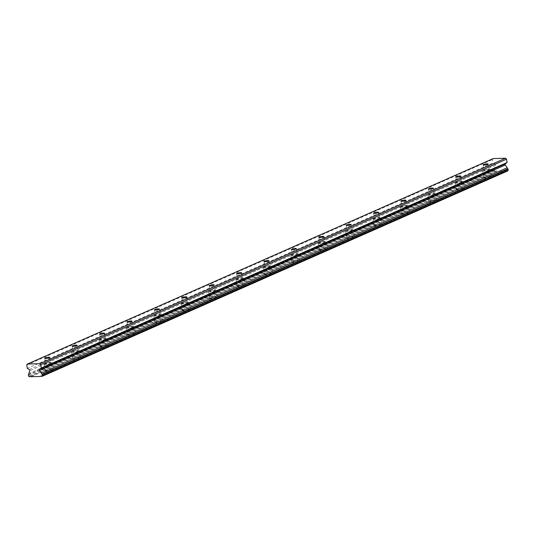 <?xml version="1.0" encoding="UTF-8"?>
<svg xmlns="http://www.w3.org/2000/svg" width="535" height="535" viewBox="0 0 535 535"><rect width="100%" height="100%" fill="white"/><g stroke="black" fill="none" stroke-linecap="round" stroke-linejoin="round"><path stroke-width="0.4" stroke-dasharray="2.67 2.01" d="M488.682 170.13A2.535 0.468 -8.9 0 0 489.09 169.796A2.535 0.468 -8.9 0 0 487.265 169.628A2.535 0.468 -8.9 0 0 484.483 170.244A2.535 0.468 -8.9 0 0 484.075 170.578A2.535 0.468 -8.9 0 0 485.9 170.745A2.535 0.468 -8.9 0 0 488.682 170.13M50.297 363.519A2.535 0.468 -8.9 0 0 50.705 363.185A2.535 0.468 -8.9 0 0 48.879 363.018A2.535 0.468 -8.9 0 0 46.097 363.633A2.535 0.468 -8.9 0 0 45.689 363.967A2.535 0.468 -8.9 0 0 47.515 364.134A2.535 0.468 -8.9 0 0 50.297 363.519M77.695 351.428A2.535 0.468 -8.9 0 0 78.103 351.094A2.535 0.468 -8.9 0 0 76.278 350.927A2.535 0.468 -8.9 0 0 73.496 351.548A2.535 0.468 -8.9 0 0 73.088 351.883A2.535 0.468 -8.9 0 0 74.913 352.05A2.535 0.468 -8.9 0 0 77.695 351.428M105.094 339.344A2.535 0.468 -8.9 0 0 105.502 339.009A2.535 0.468 -8.9 0 0 103.676 338.842A2.535 0.468 -8.9 0 0 100.894 339.457A2.535 0.468 -8.9 0 0 100.486 339.792A2.535 0.468 -8.9 0 0 102.312 339.959A2.535 0.468 -8.9 0 0 105.094 339.344M132.493 327.26A2.535 0.468 -8.9 0 0 132.901 326.925A2.535 0.468 -8.9 0 0 131.075 326.758A2.535 0.468 -8.9 0 0 128.293 327.373A2.535 0.468 -8.9 0 0 127.885 327.708A2.535 0.468 -8.9 0 0 129.711 327.875A2.535 0.468 -8.9 0 0 132.493 327.26M159.891 315.168A2.535 0.468 -8.9 0 0 160.299 314.834A2.535 0.468 -8.9 0 0 158.474 314.667A2.535 0.468 -8.9 0 0 155.692 315.289A2.535 0.468 -8.9 0 0 155.284 315.623A2.535 0.468 -8.9 0 0 157.116 315.79A2.535 0.468 -8.9 0 0 159.891 315.168M187.29 303.084A2.535 0.468 -8.9 0 0 187.698 302.75A2.535 0.468 -8.9 0 0 185.872 302.583A2.535 0.468 -8.9 0 0 183.09 303.198A2.535 0.468 -8.9 0 0 182.689 303.532A2.535 0.468 -8.9 0 0 184.515 303.699A2.535 0.468 -8.9 0 0 187.29 303.084M214.689 291A2.535 0.468 -8.9 0 0 215.097 290.665A2.535 0.468 -8.9 0 0 213.271 290.498A2.535 0.468 -8.9 0 0 210.489 291.114A2.535 0.468 -8.9 0 0 210.088 291.448A2.535 0.468 -8.9 0 0 211.913 291.615A2.535 0.468 -8.9 0 0 214.689 291M242.087 278.909A2.535 0.468 -8.9 0 0 242.495 278.575A2.535 0.468 -8.9 0 0 240.67 278.407A2.535 0.468 -8.9 0 0 237.888 279.029A2.535 0.468 -8.9 0 0 237.486 279.364A2.535 0.468 -8.9 0 0 239.312 279.531A2.535 0.468 -8.9 0 0 242.087 278.909M269.486 266.825A2.535 0.468 -8.9 0 0 269.894 266.49A2.535 0.468 -8.9 0 0 268.068 266.323A2.535 0.468 -8.9 0 0 265.293 266.938A2.535 0.468 -8.9 0 0 264.885 267.273A2.535 0.468 -8.9 0 0 266.711 267.44A2.535 0.468 -8.9 0 0 269.486 266.825M296.885 254.74A2.535 0.468 -8.9 0 0 297.293 254.406A2.535 0.468 -8.9 0 0 295.467 254.239A2.535 0.468 -8.9 0 0 292.692 254.854A2.535 0.468 -8.9 0 0 292.284 255.188A2.535 0.468 -8.9 0 0 294.11 255.355A2.535 0.468 -8.9 0 0 296.885 254.74M324.29 242.649A2.535 0.468 -8.9 0 0 324.691 242.315A2.535 0.468 -8.9 0 0 322.866 242.148A2.535 0.468 -8.9 0 0 320.09 242.77A2.535 0.468 -8.9 0 0 319.683 243.104A2.535 0.468 -8.9 0 0 321.508 243.271A2.535 0.468 -8.9 0 0 324.29 242.649M351.689 230.565A2.535 0.468 -8.9 0 0 352.09 230.231A2.535 0.468 -8.9 0 0 350.264 230.063A2.535 0.468 -8.9 0 0 347.489 230.679A2.535 0.468 -8.9 0 0 347.081 231.013A2.535 0.468 -8.9 0 0 348.907 231.18A2.535 0.468 -8.9 0 0 351.689 230.565M379.088 218.481A2.535 0.468 -8.9 0 0 379.489 218.146A2.535 0.468 -8.9 0 0 377.663 217.979A2.535 0.468 -8.9 0 0 374.888 218.594A2.535 0.468 -8.9 0 0 374.48 218.929A2.535 0.468 -8.9 0 0 376.306 219.096A2.535 0.468 -8.9 0 0 379.088 218.481M406.486 206.39A2.535 0.468 -8.9 0 0 406.894 206.055A2.535 0.468 -8.9 0 0 405.062 205.888A2.535 0.468 -8.9 0 0 402.287 206.51A2.535 0.468 -8.9 0 0 401.879 206.844A2.535 0.468 -8.9 0 0 403.704 207.005A2.535 0.468 -8.9 0 0 406.486 206.39M433.885 194.305A2.535 0.468 -8.9 0 0 434.293 193.971A2.535 0.468 -8.9 0 0 432.467 193.804A2.535 0.468 -8.9 0 0 429.685 194.419A2.535 0.468 -8.9 0 0 429.277 194.753A2.535 0.468 -8.9 0 0 431.103 194.921A2.535 0.468 -8.9 0 0 433.885 194.305M461.284 182.214A2.535 0.468 -8.9 0 0 461.692 181.88A2.535 0.468 -8.9 0 0 459.866 181.713A2.535 0.468 -8.9 0 0 457.084 182.335A2.535 0.468 -8.9 0 0 456.676 182.669A2.535 0.468 -8.9 0 0 458.502 182.836A2.535 0.468 -8.9 0 0 461.284 182.214M484.349 177.259A4.019 0.742 171.1 0 1 488.749 176.282A4.019 0.742 171.1 0 1 491.645 176.543A4.019 0.742 171.1 0 1 491.003 177.072A4.019 0.742 171.1 0 1 486.596 178.055A4.019 0.742 171.1 0 1 483.707 177.787A4.019 0.742 171.1 0 1 484.349 177.259M483.259 170.277A4.019 0.742 171.1 0 1 487.659 169.301A4.019 0.742 171.1 0 1 490.548 169.568A4.019 0.742 171.1 0 1 489.906 170.097A4.019 0.742 171.1 0 1 485.506 171.073A4.019 0.742 171.1 0 1 482.617 170.812A4.019 0.742 171.1 0 1 483.259 170.277M45.963 370.648A4.019 0.742 171.1 0 1 50.364 369.665A4.019 0.742 171.1 0 1 53.259 369.932A4.019 0.742 171.1 0 1 52.611 370.461A4.019 0.742 171.1 0 1 48.21 371.437A4.019 0.742 171.1 0 1 45.321 371.176A4.019 0.742 171.1 0 1 45.963 370.648M44.873 363.666A4.019 0.742 171.1 0 1 49.273 362.69A4.019 0.742 171.1 0 1 52.162 362.957A4.019 0.742 171.1 0 1 51.52 363.486A4.019 0.742 171.1 0 1 47.12 364.462A4.019 0.742 171.1 0 1 44.231 364.195A4.019 0.742 171.1 0 1 44.873 363.666M73.362 358.557A4.019 0.742 171.1 0 1 77.762 357.581A4.019 0.742 171.1 0 1 80.658 357.848A4.019 0.742 171.1 0 1 80.009 358.376A4.019 0.742 171.1 0 1 75.609 359.353A4.019 0.742 171.1 0 1 72.72 359.085A4.019 0.742 171.1 0 1 73.362 358.557M72.272 351.582A4.019 0.742 171.1 0 1 76.672 350.606A4.019 0.742 171.1 0 1 79.561 350.866A4.019 0.742 171.1 0 1 78.919 351.395A4.019 0.742 171.1 0 1 74.519 352.378A4.019 0.742 171.1 0 1 71.63 352.11A4.019 0.742 171.1 0 1 72.272 351.582M100.761 346.473A4.019 0.742 171.1 0 1 105.161 345.496A4.019 0.742 171.1 0 1 108.057 345.757A4.019 0.742 171.1 0 1 107.415 346.285A4.019 0.742 171.1 0 1 103.008 347.268A4.019 0.742 171.1 0 1 100.119 347.001A4.019 0.742 171.1 0 1 100.761 346.473M99.67 339.498A4.019 0.742 171.1 0 1 104.071 338.515A4.019 0.742 171.1 0 1 106.96 338.782A4.019 0.742 171.1 0 1 106.318 339.31A4.019 0.742 171.1 0 1 101.918 340.287A4.019 0.742 171.1 0 1 99.029 340.026A4.019 0.742 171.1 0 1 99.67 339.498M128.159 334.388A4.019 0.742 171.1 0 1 132.56 333.405A4.019 0.742 171.1 0 1 135.455 333.673A4.019 0.742 171.1 0 1 134.813 334.201A4.019 0.742 171.1 0 1 130.413 335.177A4.019 0.742 171.1 0 1 127.517 334.917A4.019 0.742 171.1 0 1 128.159 334.388M127.069 327.407A4.019 0.742 171.1 0 1 131.47 326.43A4.019 0.742 171.1 0 1 134.359 326.698A4.019 0.742 171.1 0 1 133.717 327.226A4.019 0.742 171.1 0 1 129.316 328.202A4.019 0.742 171.1 0 1 126.427 327.935A4.019 0.742 171.1 0 1 127.069 327.407M155.558 322.297A4.019 0.742 171.1 0 1 159.965 321.321A4.019 0.742 171.1 0 1 162.854 321.588A4.019 0.742 171.1 0 1 162.212 322.117A4.019 0.742 171.1 0 1 157.812 323.093A4.019 0.742 171.1 0 1 154.916 322.826A4.019 0.742 171.1 0 1 155.558 322.297M154.468 315.322A4.019 0.742 171.1 0 1 158.868 314.346A4.019 0.742 171.1 0 1 161.757 314.607A4.019 0.742 171.1 0 1 161.115 315.135A4.019 0.742 171.1 0 1 156.715 316.111A4.019 0.742 171.1 0 1 153.826 315.851A4.019 0.742 171.1 0 1 154.468 315.322M182.963 310.213A4.019 0.742 171.1 0 1 187.364 309.237A4.019 0.742 171.1 0 1 190.253 309.498A4.019 0.742 171.1 0 1 189.611 310.026A4.019 0.742 171.1 0 1 185.21 311.009A4.019 0.742 171.1 0 1 182.315 310.741A4.019 0.742 171.1 0 1 182.963 310.213M181.867 303.231A4.019 0.742 171.1 0 1 186.267 302.255A4.019 0.742 171.1 0 1 189.163 302.522A4.019 0.742 171.1 0 1 188.514 303.051A4.019 0.742 171.1 0 1 184.114 304.027A4.019 0.742 171.1 0 1 181.225 303.766A4.019 0.742 171.1 0 1 181.867 303.231M210.362 298.122A4.019 0.742 171.1 0 1 214.762 297.146A4.019 0.742 171.1 0 1 217.651 297.413A4.019 0.742 171.1 0 1 217.009 297.941A4.019 0.742 171.1 0 1 212.609 298.918A4.019 0.742 171.1 0 1 209.713 298.657A4.019 0.742 171.1 0 1 210.362 298.122M209.265 291.147A4.019 0.742 171.1 0 1 213.666 290.171A4.019 0.742 171.1 0 1 216.561 290.431A4.019 0.742 171.1 0 1 215.913 290.966A4.019 0.742 171.1 0 1 211.512 291.943A4.019 0.742 171.1 0 1 208.623 291.675A4.019 0.742 171.1 0 1 209.265 291.147M237.761 286.038A4.019 0.742 171.1 0 1 242.161 285.061A4.019 0.742 171.1 0 1 245.05 285.322A4.019 0.742 171.1 0 1 244.408 285.857A4.019 0.742 171.1 0 1 240.008 286.834A4.019 0.742 171.1 0 1 237.112 286.566A4.019 0.742 171.1 0 1 237.761 286.038M236.664 279.063A4.019 0.742 171.1 0 1 241.064 278.086A4.019 0.742 171.1 0 1 243.96 278.347A4.019 0.742 171.1 0 1 243.311 278.875A4.019 0.742 171.1 0 1 238.911 279.852A4.019 0.742 171.1 0 1 236.022 279.591A4.019 0.742 171.1 0 1 236.664 279.063M265.159 273.953A4.019 0.742 171.1 0 1 269.56 272.977A4.019 0.742 171.1 0 1 272.449 273.238A4.019 0.742 171.1 0 1 271.807 273.766A4.019 0.742 171.1 0 1 267.406 274.743A4.019 0.742 171.1 0 1 264.517 274.482A4.019 0.742 171.1 0 1 265.159 273.953M264.063 266.972A4.019 0.742 171.1 0 1 268.463 265.995A4.019 0.742 171.1 0 1 271.359 266.263A4.019 0.742 171.1 0 1 270.717 266.791A4.019 0.742 171.1 0 1 266.316 267.767A4.019 0.742 171.1 0 1 263.421 267.507A4.019 0.742 171.1 0 1 264.063 266.972M292.558 261.862A4.019 0.742 171.1 0 1 296.958 260.886A4.019 0.742 171.1 0 1 299.847 261.154A4.019 0.742 171.1 0 1 299.205 261.682A4.019 0.742 171.1 0 1 294.805 262.658A4.019 0.742 171.1 0 1 291.916 262.397A4.019 0.742 171.1 0 1 292.558 261.862M291.461 254.887A4.019 0.742 171.1 0 1 295.862 253.911A4.019 0.742 171.1 0 1 298.757 254.172A4.019 0.742 171.1 0 1 298.115 254.707A4.019 0.742 171.1 0 1 293.715 255.683A4.019 0.742 171.1 0 1 290.819 255.416A4.019 0.742 171.1 0 1 291.461 254.887M319.957 249.778A4.019 0.742 171.1 0 1 324.357 248.802A4.019 0.742 171.1 0 1 327.246 249.063A4.019 0.742 171.1 0 1 326.604 249.598A4.019 0.742 171.1 0 1 322.204 250.574A4.019 0.742 171.1 0 1 319.315 250.306A4.019 0.742 171.1 0 1 319.957 249.778M318.867 242.803A4.019 0.742 171.1 0 1 323.267 241.82A4.019 0.742 171.1 0 1 326.156 242.087A4.019 0.742 171.1 0 1 325.514 242.616A4.019 0.742 171.1 0 1 321.114 243.592A4.019 0.742 171.1 0 1 318.218 243.331A4.019 0.742 171.1 0 1 318.867 242.803M347.355 237.694A4.019 0.742 171.1 0 1 351.756 236.711A4.019 0.742 171.1 0 1 354.645 236.978A4.019 0.742 171.1 0 1 354.003 237.507A4.019 0.742 171.1 0 1 349.602 238.483A4.019 0.742 171.1 0 1 346.713 238.222A4.019 0.742 171.1 0 1 347.355 237.694M346.265 230.712A4.019 0.742 171.1 0 1 350.666 229.736A4.019 0.742 171.1 0 1 353.555 230.003A4.019 0.742 171.1 0 1 352.913 230.531A4.019 0.742 171.1 0 1 348.512 231.508A4.019 0.742 171.1 0 1 345.617 231.24A4.019 0.742 171.1 0 1 346.265 230.712M374.754 225.603A4.019 0.742 171.1 0 1 379.154 224.626A4.019 0.742 171.1 0 1 382.043 224.894A4.019 0.742 171.1 0 1 381.401 225.422A4.019 0.742 171.1 0 1 377.001 226.399A4.019 0.742 171.1 0 1 374.112 226.131A4.019 0.742 171.1 0 1 374.754 225.603M373.664 218.628A4.019 0.742 171.1 0 1 378.064 217.651A4.019 0.742 171.1 0 1 380.953 217.912A4.019 0.742 171.1 0 1 380.311 218.44A4.019 0.742 171.1 0 1 375.911 219.424A4.019 0.742 171.1 0 1 373.015 219.156A4.019 0.742 171.1 0 1 373.664 218.628M402.153 213.518A4.019 0.742 171.1 0 1 406.553 212.542A4.019 0.742 171.1 0 1 409.449 212.803A4.019 0.742 171.1 0 1 408.8 213.331A4.019 0.742 171.1 0 1 404.4 214.314A4.019 0.742 171.1 0 1 401.511 214.047A4.019 0.742 171.1 0 1 402.153 213.518M401.063 206.543A4.019 0.742 171.1 0 1 405.463 205.56A4.019 0.742 171.1 0 1 408.352 205.828A4.019 0.742 171.1 0 1 407.71 206.356A4.019 0.742 171.1 0 1 403.31 207.333A4.019 0.742 171.1 0 1 400.421 207.072A4.019 0.742 171.1 0 1 401.063 206.543M429.552 201.434A4.019 0.742 171.1 0 1 433.952 200.451A4.019 0.742 171.1 0 1 436.848 200.719A4.019 0.742 171.1 0 1 436.199 201.247A4.019 0.742 171.1 0 1 431.798 202.223A4.019 0.742 171.1 0 1 428.909 201.962A4.019 0.742 171.1 0 1 429.552 201.434M428.461 194.452A4.019 0.742 171.1 0 1 432.862 193.476A4.019 0.742 171.1 0 1 435.751 193.744A4.019 0.742 171.1 0 1 435.109 194.272A4.019 0.742 171.1 0 1 430.708 195.248A4.019 0.742 171.1 0 1 427.819 194.981A4.019 0.742 171.1 0 1 428.461 194.452M456.95 189.343A4.019 0.742 171.1 0 1 461.351 188.367A4.019 0.742 171.1 0 1 464.246 188.634A4.019 0.742 171.1 0 1 463.598 189.163A4.019 0.742 171.1 0 1 459.197 190.139A4.019 0.742 171.1 0 1 456.308 189.871A4.019 0.742 171.1 0 1 456.95 189.343M455.86 182.368A4.019 0.742 171.1 0 1 460.26 181.392A4.019 0.742 171.1 0 1 463.149 181.653A4.019 0.742 171.1 0 1 462.507 182.181A4.019 0.742 171.1 0 1 458.107 183.164A4.019 0.742 171.1 0 1 455.218 182.896A4.019 0.742 171.1 0 1 455.86 182.368M507.702 170.946L507.534 170.953A1.398 1.123 66.2 0 0 506.317 170.672L40.533 376.145M28.308 374.975L494.093 169.501L494.253 170.531L495.216 171.294A1.398 1.123 66.2 0 1 496.821 171.247L505.923 170.999A1.398 1.123 66.2 0 1 506.317 170.672M494.093 169.501L494.213 169.14A1.398 1.123 -113.8 0 0 494.574 168.09L495.537 165.235A0.843 0.682 -113.8 0 0 495.109 164.118L493.063 162.921L27.278 368.394M493.21 158.567L492.534 159.564L493.063 162.921M26.75 365.037L492.534 159.564M505.923 170.999L41.034 376.078M41.743 376.426L507.534 170.953M496.821 171.247L31.037 376.72M495.216 171.294L30.328 376.372M28.783 373.564L494.574 168.09M495.049 171.3L29.264 376.774M28.429 374.614L494.213 169.14M494.253 170.531L28.469 376.005M495.537 165.235L29.753 370.715M29.325 369.591L495.109 164.118M488.187 164.051L489.09 169.796M49.802 357.44L50.705 363.185M77.2 345.349L78.103 351.094M104.599 333.265L105.502 339.009M131.998 321.174L132.901 326.925M159.397 309.09L160.299 314.834M186.795 297.005L187.698 302.75M214.194 284.914L215.097 290.665M241.599 272.83L242.495 278.575M268.998 260.746L269.894 266.49M296.397 248.655L297.293 254.406M323.795 236.57L324.691 242.315M351.194 224.486L352.09 230.231M378.593 212.395L379.489 218.146M405.991 200.311L406.894 206.055M433.39 188.226L434.293 193.971M460.789 176.135L461.692 181.88M490.548 169.568L491.645 176.543M52.162 362.957L53.259 369.932M79.561 350.866L80.658 357.848M106.96 338.782L108.057 345.757M134.359 326.698L135.455 333.673M161.757 314.607L162.854 321.588M189.163 302.522L190.253 309.498M216.561 290.431L217.651 297.413M243.96 278.347L245.05 285.322M271.359 266.263L272.449 273.238M298.757 254.172L299.847 261.154M326.156 242.087L327.246 249.063M353.555 230.003L354.645 236.978M380.953 217.912L382.043 224.894M408.352 205.828L409.449 212.803M435.751 193.744L436.848 200.719M463.149 181.653L464.246 188.634M483.179 164.833L484.075 170.578M44.793 358.223L45.689 363.967M72.192 346.138L73.088 351.883M99.59 334.047L100.486 339.792M126.989 321.963L127.885 327.708M154.388 309.872L155.284 315.623M181.786 297.788L182.689 303.532M209.185 285.703L210.088 291.448M236.584 273.612L237.486 279.364M263.982 261.528L264.885 267.273M291.381 249.444L292.284 255.188M318.78 237.353L319.683 243.104M346.178 225.268L347.081 231.013M373.577 213.184L374.48 218.929M400.983 201.093L401.879 206.844M428.381 189.009L429.277 194.753M455.78 176.924L456.676 182.669M495.611 170.966L29.826 376.439M482.617 170.812L483.707 177.787M44.231 364.195L45.321 371.176M71.63 352.11L72.72 359.085M99.029 340.026L100.119 347.001M126.427 327.935L127.517 334.917M153.826 315.851L154.916 322.826M181.225 303.766L182.315 310.741M208.623 291.675L209.713 298.657M236.022 279.591L237.112 286.566M263.421 267.507L264.517 274.482M290.819 255.416L291.916 262.397M318.218 243.331L319.315 250.306M345.617 231.24L346.713 238.222M373.015 219.156L374.112 226.131M400.421 207.072L401.511 214.047M427.819 194.981L428.909 201.962M455.218 182.896L456.308 189.871"/><path stroke-width="0.8" d="M487.78 164.385A2.535 0.468 -8.9 0 0 488.187 164.051A2.535 0.468 -8.9 0 0 486.362 163.884A2.535 0.468 -8.9 0 0 483.586 164.499A2.535 0.468 -8.9 0 0 483.179 164.833A2.535 0.468 -8.9 0 0 485.004 165.001A2.535 0.468 -8.9 0 0 487.78 164.385M49.394 357.775A2.535 0.468 -8.9 0 0 49.802 357.44A2.535 0.468 -8.9 0 0 47.976 357.273A2.535 0.468 -8.9 0 0 45.194 357.888A2.535 0.468 -8.9 0 0 44.793 358.223A2.535 0.468 -8.9 0 0 46.619 358.39A2.535 0.468 -8.9 0 0 49.394 357.775M76.793 345.684A2.535 0.468 -8.9 0 0 77.2 345.349A2.535 0.468 -8.9 0 0 75.375 345.182A2.535 0.468 -8.9 0 0 72.593 345.804A2.535 0.468 -8.9 0 0 72.192 346.138A2.535 0.468 -8.9 0 0 74.017 346.305A2.535 0.468 -8.9 0 0 76.793 345.684M104.191 333.599A2.535 0.468 -8.9 0 0 104.599 333.265A2.535 0.468 -8.9 0 0 102.773 333.098A2.535 0.468 -8.9 0 0 99.998 333.713A2.535 0.468 -8.9 0 0 99.59 334.047A2.535 0.468 -8.9 0 0 101.416 334.214A2.535 0.468 -8.9 0 0 104.191 333.599M131.597 321.508A2.535 0.468 -8.9 0 0 131.998 321.174A2.535 0.468 -8.9 0 0 130.172 321.013A2.535 0.468 -8.9 0 0 127.397 321.629A2.535 0.468 -8.9 0 0 126.989 321.963A2.535 0.468 -8.9 0 0 128.815 322.13A2.535 0.468 -8.9 0 0 131.597 321.508M158.995 309.424A2.535 0.468 -8.9 0 0 159.397 309.09A2.535 0.468 -8.9 0 0 157.571 308.922A2.535 0.468 -8.9 0 0 154.796 309.538A2.535 0.468 -8.9 0 0 154.388 309.872A2.535 0.468 -8.9 0 0 156.213 310.039A2.535 0.468 -8.9 0 0 158.995 309.424M186.394 297.34A2.535 0.468 -8.9 0 0 186.795 297.005A2.535 0.468 -8.9 0 0 184.97 296.838A2.535 0.468 -8.9 0 0 182.194 297.453A2.535 0.468 -8.9 0 0 181.786 297.788A2.535 0.468 -8.9 0 0 183.612 297.955A2.535 0.468 -8.9 0 0 186.394 297.34M213.793 285.249A2.535 0.468 -8.9 0 0 214.194 284.914A2.535 0.468 -8.9 0 0 212.368 284.747A2.535 0.468 -8.9 0 0 209.593 285.369A2.535 0.468 -8.9 0 0 209.185 285.703A2.535 0.468 -8.9 0 0 211.011 285.871A2.535 0.468 -8.9 0 0 213.793 285.249M241.191 273.164A2.535 0.468 -8.9 0 0 241.599 272.83A2.535 0.468 -8.9 0 0 239.767 272.663A2.535 0.468 -8.9 0 0 236.992 273.278A2.535 0.468 -8.9 0 0 236.584 273.612A2.535 0.468 -8.9 0 0 238.409 273.78A2.535 0.468 -8.9 0 0 241.191 273.164M268.59 261.08A2.535 0.468 -8.9 0 0 268.998 260.746A2.535 0.468 -8.9 0 0 267.172 260.578A2.535 0.468 -8.9 0 0 264.39 261.194A2.535 0.468 -8.9 0 0 263.982 261.528A2.535 0.468 -8.9 0 0 265.808 261.695A2.535 0.468 -8.9 0 0 268.59 261.08M295.989 248.989A2.535 0.468 -8.9 0 0 296.397 248.655A2.535 0.468 -8.9 0 0 294.571 248.487A2.535 0.468 -8.9 0 0 291.789 249.109A2.535 0.468 -8.9 0 0 291.381 249.444A2.535 0.468 -8.9 0 0 293.207 249.611A2.535 0.468 -8.9 0 0 295.989 248.989M323.387 236.905A2.535 0.468 -8.9 0 0 323.795 236.57A2.535 0.468 -8.9 0 0 321.97 236.403A2.535 0.468 -8.9 0 0 319.188 237.018A2.535 0.468 -8.9 0 0 318.78 237.353A2.535 0.468 -8.9 0 0 320.605 237.52A2.535 0.468 -8.9 0 0 323.387 236.905M350.786 224.82A2.535 0.468 -8.9 0 0 351.194 224.486A2.535 0.468 -8.9 0 0 349.368 224.319A2.535 0.468 -8.9 0 0 346.586 224.934A2.535 0.468 -8.9 0 0 346.178 225.268A2.535 0.468 -8.9 0 0 348.004 225.436A2.535 0.468 -8.9 0 0 350.786 224.82M378.185 212.729A2.535 0.468 -8.9 0 0 378.593 212.395A2.535 0.468 -8.9 0 0 376.767 212.228A2.535 0.468 -8.9 0 0 373.985 212.85A2.535 0.468 -8.9 0 0 373.577 213.184A2.535 0.468 -8.9 0 0 375.409 213.351A2.535 0.468 -8.9 0 0 378.185 212.729M405.583 200.645A2.535 0.468 -8.9 0 0 405.991 200.311A2.535 0.468 -8.9 0 0 404.166 200.143A2.535 0.468 -8.9 0 0 401.384 200.759A2.535 0.468 -8.9 0 0 400.983 201.093A2.535 0.468 -8.9 0 0 402.808 201.26A2.535 0.468 -8.9 0 0 405.583 200.645M432.982 188.561A2.535 0.468 -8.9 0 0 433.39 188.226A2.535 0.468 -8.9 0 0 431.564 188.059A2.535 0.468 -8.9 0 0 428.782 188.674A2.535 0.468 -8.9 0 0 428.381 189.009A2.535 0.468 -8.9 0 0 430.207 189.176A2.535 0.468 -8.9 0 0 432.982 188.561M460.381 176.47A2.535 0.468 -8.9 0 0 460.789 176.135A2.535 0.468 -8.9 0 0 458.963 175.968A2.535 0.468 -8.9 0 0 456.181 176.59A2.535 0.468 -8.9 0 0 455.78 176.924A2.535 0.468 -8.9 0 0 457.606 177.085A2.535 0.468 -8.9 0 0 460.381 176.47M27.425 364.041L26.75 365.037L27.278 368.394L29.325 369.591A0.843 0.682 66.2 0 1 29.753 370.715L28.783 373.564A1.398 1.123 66.2 0 1 28.429 374.614L28.469 376.005L29.432 376.767A1.398 1.123 66.2 0 1 31.037 376.72L40.138 376.473A1.398 1.123 66.2 0 1 41.743 376.426L42.466 375.617L42.071 374.239A1.398 1.123 66.2 0 1 41.389 373.216L39.543 370.441A0.843 0.682 66.2 0 1 39.617 369.31L41.275 368.006L40.747 364.649L39.771 363.7L27.425 364.041L493.21 158.567L505.555 158.226L39.771 363.7M505.555 158.226L506.531 159.176L507.06 162.533L505.401 163.837A0.843 0.682 -113.8 0 0 505.328 164.967L507.173 167.743A1.398 1.123 -113.8 0 0 507.855 168.766L508.25 170.143L507.702 170.946L41.917 376.419M506.531 159.176L40.747 364.649M41.034 376.078L40.138 376.473M30.328 376.372L29.432 376.767M507.06 162.533L41.275 368.006M507.173 167.743L41.389 373.216M507.855 168.766L42.071 374.239M42.466 375.617L508.25 170.143M508.089 169.113L42.305 374.587M39.543 370.441L505.328 164.967M505.401 163.837L39.617 369.31"/></g></svg>
